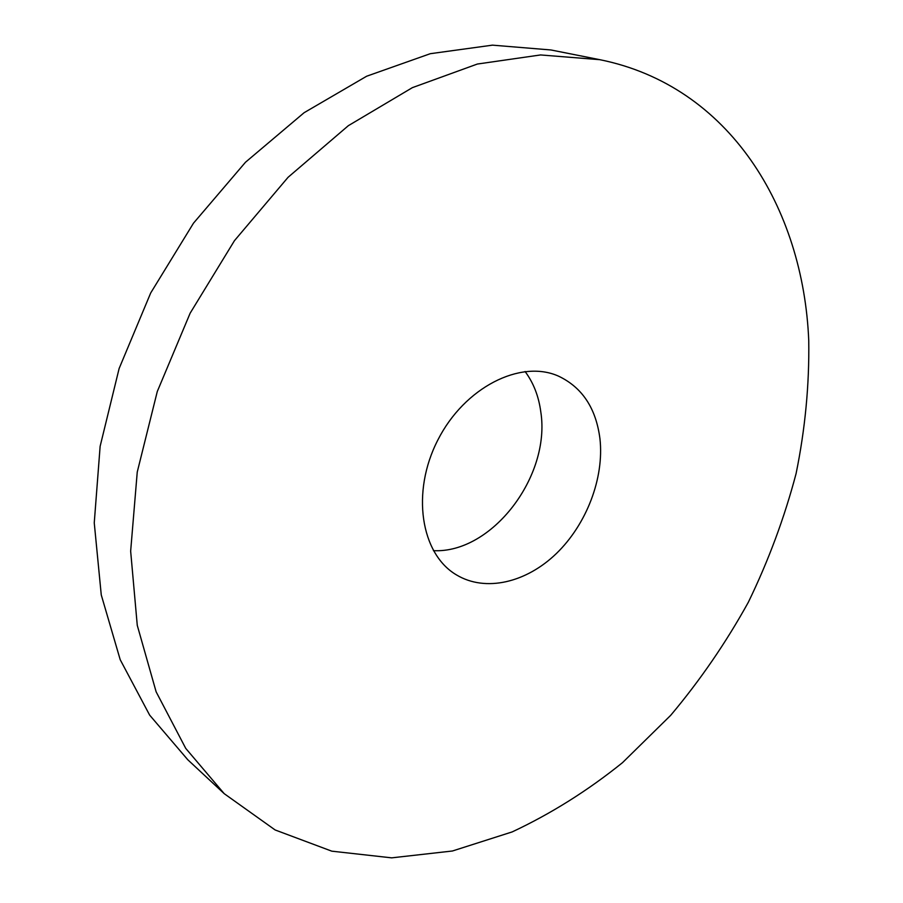 <?xml version="1.0" encoding="UTF-8"?>
<svg xmlns="http://www.w3.org/2000/svg" width="903" height="903" viewBox="0 0 903 903"><rect width="100%" height="100%" fill="white"/><g stroke="black" fill="none" stroke-linecap="round" stroke-linejoin="round"><path stroke-width="1.35" d="M808.749 340.668C803.388 208.175 729.658 85.819 599.784 59.677L540.547 54.948L477.337 64.045L412.4 87.636L348.355 125.675L288.091 177.281L234.475 240.649L190.161 313.16L157.28 391.53L137.245 472.077L130.653 551.157L137.267 625.339L156.129 691.811L185.736 748.384L224.215 793.669L275.122 829.959L331.785 851.168L391.642 857.85L452.426 850.998L512.182 831.911C551.022 813.705 587.797 790.622 622.528 762.64L670.692 715.334C700.085 680.377 725.956 642.699 748.316 602.29C768.476 560.74 784.391 517.859 796.074 473.646C805.171 429.094 809.393 384.768 808.749 340.668M599.784 59.677L550.954 49.97L492.451 45.15L430.291 53.695L366.652 76.224L304.119 112.694L245.469 162.258L193.49 223.176L150.699 292.967L119.128 368.503L100.131 446.308L94.251 522.86L101.26 594.919L120.212 659.709L149.65 715.12L187.779 759.75L224.215 793.669M433.395 550.661C491.966 553.663 550.909 476.141 540.807 411.949C538.741 396.327 533.504 382.838 525.072 371.494M599.964 438.858C596.059 408.246 582.187 387.308 558.325 376.054C520.467 359.225 464.492 387.421 437.899 439.919C410.876 492.203 420.753 554.103 456.546 574.951C485.566 592.379 526.291 582.661 556.451 553.46C586.634 524.203 604.288 478.071 599.964 438.858"/></g></svg>
